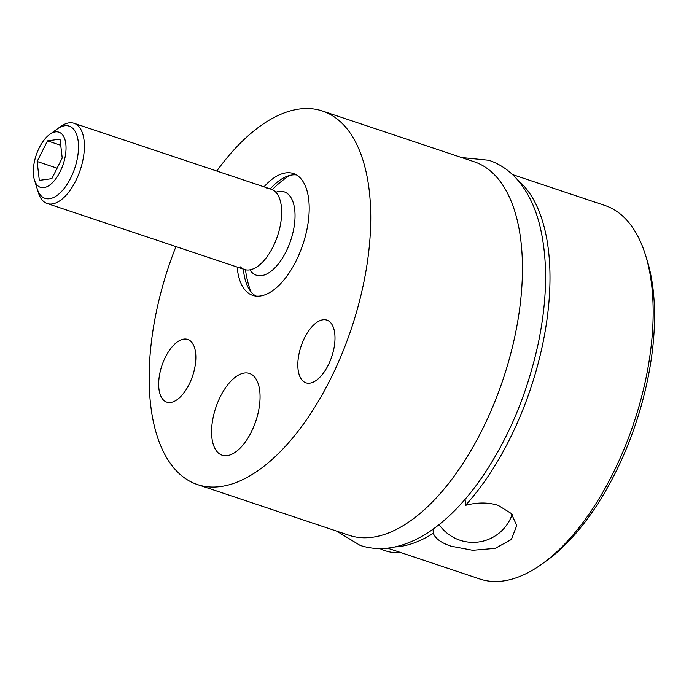 <?xml version="1.0" encoding="UTF-8"?>
<svg xmlns="http://www.w3.org/2000/svg" width="689" height="689" viewBox="0 0 689 689"><rect width="100%" height="100%" fill="white"/><g stroke="black" fill="none" stroke-linecap="round" stroke-linejoin="round"><path stroke-width="1.03" d="M512.478 174.558L604.83 205.443A196.959 96.486 108.5 0 1 645.455 254.913L647.057 260.063A191.671 93.893 108.5 0 1 647.617 379.699A191.671 93.893 108.5 0 1 546.489 560.794L542.105 563.946A196.959 96.486 108.5 0 1 479.889 579.027L387.545 548.143M645.455 254.913A196.959 96.486 108.5 0 1 646.032 377.848A196.959 96.486 108.5 0 1 542.105 563.946M175.962 246.584A196.959 96.486 -71.5 0 0 156.274 312.177A196.959 96.486 -71.5 0 0 197.485 484.582A196.959 96.486 -71.5 0 0 363.62 283.403A196.959 96.486 -71.5 0 0 322.418 110.998A196.959 96.486 -71.5 0 0 216.768 171.027M197.485 484.582L349.177 535.319A196.959 96.486 -71.5 0 0 515.32 334.131A196.959 96.486 -71.5 0 0 474.118 161.726L322.418 110.998M394.849 546.954A196.959 96.486 -71.5 0 0 433.295 533.277C435.362 538.634 441.287 542.941 451.08 546.196L472.732 550.296L495.236 548.358L511.402 539.453L516.733 525.586L511.341 513.546L498.164 505.356C488.2 502.255 477.313 502.247 465.497 505.347A196.959 96.486 -71.5 0 0 542.863 343.346A196.959 96.486 -71.5 0 0 517.603 179.898M399.026 551.984L406.148 554.369M465.497 505.347L465.118 499.292M433.295 533.277L433.036 529.178M309.852 383.136A33.046 16.192 108.5 0 1 305.933 382.808A33.046 16.192 108.5 0 1 299.922 350.098A33.046 16.192 108.5 0 1 322.969 319.799A33.046 16.192 108.5 0 1 326.896 320.127A33.046 16.192 108.5 0 1 332.899 352.837A33.046 16.192 108.5 0 1 309.852 383.136M170.7 402.445A33.046 16.192 108.5 0 1 166.772 402.118A33.046 16.192 108.5 0 1 160.761 369.407A33.046 16.192 108.5 0 1 183.817 339.109A33.046 16.192 108.5 0 1 187.735 339.436A33.046 16.192 108.5 0 1 193.747 372.146A33.046 16.192 108.5 0 1 170.7 402.445M227.267 455.618A43.097 21.109 108.5 0 1 222.151 455.196A43.097 21.109 108.5 0 1 214.313 412.539A43.097 21.109 108.5 0 1 244.371 373.033A43.097 21.109 108.5 0 1 249.487 373.455A43.097 21.109 108.5 0 1 257.324 416.113A43.097 21.109 108.5 0 1 227.267 455.618M264.016 186.822A64.241 31.47 108.5 0 1 293.436 173.525A64.241 31.47 108.5 0 1 306.881 229.764A64.241 31.47 108.5 0 1 252.691 295.383A64.241 31.47 108.5 0 1 237.188 267.056M255.912 296.089A64.241 31.47 108.5 0 1 244.164 275.109A64.241 31.47 108.5 0 1 243.406 269.141M296.442 174.903A64.241 31.47 -71.5 0 0 274.437 184.6A64.241 31.47 -71.5 0 0 270.234 188.907M275.841 192.248A43.941 21.531 108.5 0 1 279.036 191.43A43.941 21.531 108.5 0 1 293.454 230.324A43.941 21.531 108.5 0 1 261.596 275.643A43.941 21.531 108.5 0 1 249.892 269.847M74.016 123.288L271.294 189.26A42.305 20.722 108.5 0 1 278.985 231.125A42.305 20.722 108.5 0 1 249.478 269.907A42.305 20.722 108.5 0 1 244.457 269.494L47.188 203.522A42.305 20.722 -71.5 0 0 52.209 203.935A42.305 20.722 -71.5 0 0 81.707 165.153A42.305 20.722 -71.5 0 0 74.016 123.288A42.305 20.722 -71.5 0 0 68.995 122.866A42.305 20.722 -71.5 0 0 60.658 126.526L49.711 134.398A29.084 14.245 -71.5 0 0 34.45 180.027A29.084 14.245 -71.5 0 0 43.898 187.615A29.084 14.245 -71.5 0 0 64.981 157.626A29.084 14.245 -71.5 0 0 55.439 131.883A29.084 14.245 -71.5 0 0 49.711 134.398M34.45 180.027L38.463 192.894A42.305 20.722 -71.5 0 0 47.188 203.522M60.029 139.118L47.498 140.857L37.137 161.484L39.316 180.38L51.847 178.64L62.208 158.005L60.029 139.118M47.498 140.857L60.744 145.284M37.137 161.484L57.109 168.168M266.273 188.838A42.305 20.722 108.5 0 1 280.139 226.285A42.305 20.722 108.5 0 1 249.478 269.907A42.305 20.722 108.5 0 1 240.194 266.807M36.069 183.644A38.067 18.646 -71.5 0 0 45.026 198.337A38.067 18.646 -71.5 0 0 49.548 198.716A38.067 18.646 -71.5 0 0 76.1 163.81A38.067 18.646 -71.5 0 0 69.176 126.13A38.067 18.646 -71.5 0 0 64.654 125.751A38.067 18.646 -71.5 0 0 53.174 132.477M439.108 524.596A41.323 41.323 0 0 0 512.142 514.468M336.611 531.107L360.149 545.395C371.147 548.987 382.602 549.538 394.504 547.032C410.73 543.475 426.594 535.189 442.08 522.176C455.498 510.945 468.167 496.915 480.095 480.087C507.896 440.082 527.361 394.151 538.479 342.304C547.238 299.448 547.884 261.381 540.426 228.102C535.878 208.397 528.187 192.24 517.37 179.64C509.369 170.467 499.887 164.016 488.94 160.27L461.544 157.523M379.872 548.573A41.323 41.323 0 0 0 401.058 552.664M289.613 175.462A97.821 97.821 0 0 0 272.301 189.656M245.499 269.778A97.821 97.821 0 0 0 250.787 291.533"/></g></svg>
